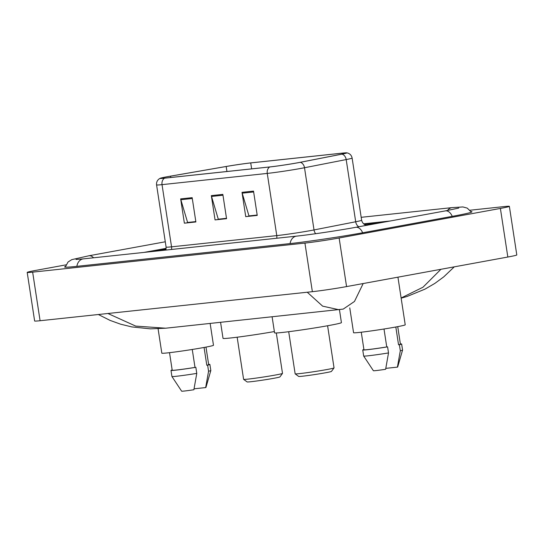 <?xml version="1.0" encoding="UTF-8"?>
<svg xmlns="http://www.w3.org/2000/svg" width="544" height="544" viewBox="0 0 544 544"><rect width="100%" height="100%" fill="white"/><g stroke="black" fill="none" stroke-linecap="round" stroke-linejoin="round"><path stroke-width="0.82" d="M166.076 249.064L153.163 251.43L166.076 249.064M379.025 223.047L364.568 224.59M166.158 248.343L143.956 252.416M390.347 220.973L363.542 223.829M66.014 264.853L36.169 270.32A24.596 0.904 -8.7 0 0 27.2 272.401A24.596 0.904 -8.7 0 0 32.647 272.143L304.932 243.086A24.596 0.904 -8.7 0 0 339.13 237.993L500.392 208.434A24.596 0.904 -8.7 0 0 509.368 206.353A24.596 0.904 -8.7 0 0 503.914 206.611L470.016 210.229M27.2 272.401L34.632 320.994A24.596 0.904 -8.7 0 0 40.086 320.729L312.365 291.679A24.596 0.904 -8.7 0 0 346.569 286.586L507.831 257.026A24.596 0.904 -8.7 0 0 516.8 254.939L509.368 206.353M65.402 266.492A52.877 1.938 -8.7 0 0 64.607 266.961A52.877 1.938 -8.7 0 0 76.323 266.397L289.544 243.644A52.877 1.938 -8.7 0 0 363.079 232.696L452.669 216.274A52.877 1.938 -8.7 0 0 471.961 211.793A52.877 1.938 -8.7 0 0 471.056 211.575M107.896 313.494L135.687 326.087L165.648 328.209L150.416 328.848L131.784 326.91L120.618 324.19L110.065 320.396L98.355 314.514M338.905 309.72L322.633 306.15L307.251 292.223M401.125 297.99L422.946 287.246L440.62 269.606M363.174 283.54L354.477 301.451L343.244 309.094M165.981 249.526A29.512 1.081 -8.7 0 0 157.162 251.002A29.512 1.081 -8.7 0 1 165.981 249.526M297.5 162.812A19.672 0.721 171.3 0 1 270.137 166.892L164.907 178.119A19.672 0.721 171.3 0 1 160.548 178.33A19.672 0.721 171.3 0 1 170.53 176.161L226.175 166.498A19.672 0.721 171.3 0 1 250.73 162.921L341.999 153.184A19.672 0.721 171.3 0 1 346.358 152.973A19.672 0.721 171.3 0 1 341.618 154.176L299.934 162.357A19.672 0.721 171.3 0 1 297.5 162.812M297.806 162.785A20.169 0.741 -8.7 0 0 300.302 162.309L341.986 154.136A20.169 0.741 -8.7 0 0 346.671 152.83A20.169 0.741 -8.7 0 0 342.38 153.116L251.104 162.853A20.169 0.741 -8.7 0 0 225.937 166.518L170.292 176.181A20.169 0.741 -8.7 0 0 160.208 178.289A20.169 0.741 -8.7 0 0 164.533 178.187L269.763 166.96A20.169 0.741 -8.7 0 0 297.806 162.785M195.82 221.585L187.605 222.462L180.846 199.723A4.916 3.828 -96.1 0 1 180.656 198.886L184.375 223.183L195.881 221.959L192.161 197.662L180.656 198.886M195.833 221.673L184.375 223.183M257.183 215.043L248.962 215.914L242.202 193.174A4.916 3.828 -96.1 0 1 242.012 192.338L245.732 216.634L257.237 215.41L253.518 191.114L242.012 192.338M257.196 215.125L245.732 216.634M226.501 218.314L218.287 219.191L211.521 196.445A4.916 3.828 -96.1 0 1 211.337 195.616L215.057 219.912L226.556 218.681L222.843 194.385L211.337 195.616M226.515 218.396L215.057 219.912M379.501 222.958L364.521 224.556M349.772 307.897L353.566 332.71A26.132 0.959 -8.7 0 0 368.37 331.316A26.132 0.959 -8.7 0 0 395.699 327.019A26.132 0.959 -8.7 0 0 405.226 324.802L397.936 277.168M395.814 326.992L398.541 344.78A18.448 0.673 -8.7 0 0 400.418 344.189L397.732 326.638M385.818 368.363L397.412 367.125A12.294 0.449 -8.7 0 0 397.684 366.989L402.56 350.084A19.672 0.721 -8.7 0 0 402.567 350.078L401.635 343.998A19.672 0.721 -8.7 0 0 400.384 343.937M398.541 344.78L399.378 344.692L400.309 350.764A19.672 0.721 -8.7 0 0 402.56 350.084M400.309 350.764L397.412 367.125M399.378 344.692A19.672 0.721 -8.7 0 0 401.635 343.998M361.264 332.214L363.95 349.765A18.448 0.673 -8.7 0 0 386.75 346.943L384.003 329.004M363.916 349.52A19.672 0.721 -8.7 0 0 362.739 349.955L363.664 356.028A19.672 0.721 -8.7 0 0 363.671 356.041L373.381 370.709A12.294 0.449 -8.7 0 0 385.628 369.288L388.518 352.927L387.586 346.854L386.75 346.943M363.671 356.041A19.672 0.721 -8.7 0 0 388.518 352.927M362.739 349.955A19.672 0.721 -8.7 0 0 387.586 346.854M288.701 331.704L295.147 373.83A19.672 0.721 -8.7 0 0 295.161 373.857L298.663 376.428A16.599 0.605 -8.7 0 0 308.326 375.482A16.599 0.605 -8.7 0 0 325.414 372.79A16.599 0.605 -8.7 0 0 331.459 371.409L334.03 367.907A19.672 0.721 -8.7 0 0 334.043 367.88L327.597 325.754M295.161 373.857A19.672 0.721 -8.7 0 0 306.612 372.742A19.672 0.721 -8.7 0 0 326.862 369.546A19.672 0.721 -8.7 0 0 334.03 367.907M272.116 316.853L274.564 332.846A33.816 1.238 -8.7 0 0 293.719 331.051A33.816 1.238 -8.7 0 0 329.086 325.482A33.816 1.238 -8.7 0 0 341.421 322.619L339.442 309.665M237.157 337.205L243.603 379.331A19.672 0.721 -8.7 0 0 243.617 379.358L247.119 381.922A16.599 0.605 -8.7 0 0 256.782 380.984A16.599 0.605 -8.7 0 0 273.87 378.291A16.599 0.605 -8.7 0 0 279.922 376.904L282.492 373.408A19.672 0.721 -8.7 0 0 282.499 373.381L276.318 332.976M243.617 379.358A19.672 0.721 -8.7 0 0 255.068 378.243A19.672 0.721 -8.7 0 0 275.325 375.047A19.672 0.721 -8.7 0 0 282.492 373.408M220.578 322.347L223.026 338.348A33.816 1.238 -8.7 0 0 240.434 336.784A33.816 1.238 -8.7 0 0 274.366 331.554M158.086 328.773L161.82 353.172A26.132 0.959 -8.7 0 0 176.623 351.778A26.132 0.959 -8.7 0 0 203.952 347.48A26.132 0.959 -8.7 0 0 213.479 345.263L210.147 323.462M165.866 249.907A20.046 0.734 -8.7 0 0 163.139 250.369M204.068 347.453L206.795 365.242A18.448 0.673 -8.7 0 0 208.672 364.65L205.986 347.099M194.072 388.817L205.666 387.58A12.294 0.449 -8.7 0 0 205.938 387.45L210.82 370.546A19.672 0.721 -8.7 0 0 210.82 370.532L209.889 364.46A19.672 0.721 -8.7 0 0 208.638 364.398M206.795 365.242L207.631 365.153L208.563 371.226A19.672 0.721 -8.7 0 0 210.82 370.546M208.563 371.226L205.666 387.58M207.631 365.153A19.672 0.721 -8.7 0 0 209.889 364.46M169.524 352.675L172.203 370.226A18.448 0.673 -8.7 0 0 195.004 367.404L192.256 349.466M172.169 369.981A19.672 0.721 -8.7 0 0 170.993 370.416L171.918 376.489A19.672 0.721 -8.7 0 0 171.924 376.496L181.635 391.17A12.294 0.449 -8.7 0 0 193.882 389.742L196.772 373.388L195.84 367.309L195.004 367.404M171.924 376.496A19.672 0.721 -8.7 0 0 196.772 373.388M170.993 370.416A19.672 0.721 -8.7 0 0 195.84 367.309M76.867 266.342A9.84 7.664 -96.1 0 1 83.382 258.876L76.051 259.468M65.246 267.158L68.02 262.031L71.76 259.644L88.815 255.796A9.84 6.161 79.6 0 1 93.568 257.788M361.182 217.314L452.207 207.604A9.84 7.664 83.9 0 0 447.501 210.487M452.234 216.349A9.84 6.161 -100.4 0 0 445.318 210.895L355.728 227.317C338.742 230.459 310.128 234.722 296.602 236.123L83.382 258.876M362.644 232.771A9.84 6.161 -100.4 0 0 355.728 227.317M290.088 243.59A9.84 7.664 -96.1 0 1 296.602 236.123M40.086 320.729L32.647 272.143M507.831 257.026L500.392 208.434M346.569 286.586L339.13 237.993M312.365 291.679L304.932 243.086M171.496 249.472A6.147 4.787 83.9 0 0 171.544 246.833L276.774 235.606A24.596 0.904 -8.7 0 0 310.978 230.513A24.596 0.904 -8.7 0 0 314.017 229.935L355.701 221.762A24.596 0.904 -8.7 0 0 361.631 220.252C363.025 225.631 368.009 225.556 366.908 225.338M166.097 247.098A24.596 0.904 -8.7 0 0 171.544 246.833L162.03 184.64A24.596 0.904 171.3 0 1 156.577 184.906L166.097 247.098L165.804 250.084M346.671 152.83L347.5 152.986C350.05 153.755 351.587 155.448 352.118 158.059A24.596 0.904 171.3 0 1 346.188 159.569L304.504 167.742A24.596 0.904 171.3 0 1 301.458 168.32A24.596 0.904 171.3 0 1 267.26 173.414A6.147 4.787 -96.1 0 1 269.763 166.96M300.302 162.309A6.147 4.624 -101.1 0 1 304.504 167.742L314.017 229.935A6.147 4.624 78.9 0 0 315.683 233.702M358.816 226.753A6.147 4.624 78.9 0 1 355.701 221.762L346.188 159.569A6.147 4.624 -101.1 0 0 341.986 154.136M164.533 178.187A6.147 4.787 83.9 0 0 162.03 184.64L267.26 173.414L276.774 235.606A6.147 4.787 83.9 0 1 276.726 238.245M250.73 162.921L251.634 168.864M226.175 166.498L226.936 171.503M170.53 176.161L170.734 177.494M341.999 153.184L342.135 154.074M211.521 196.445L222.972 195.228M242.202 193.174L253.647 191.95M180.846 199.723L192.29 198.499M88.815 255.796L165.281 241.781M471.41 212.174L467.228 208.107L462.944 206.951L452.207 207.604M458.782 208.066L445.318 210.895M343.25 309.094L165.696 328.209M401.152 298.173L406.926 296.521L424.952 289.156L434.806 283.431L443.741 276.876L454.294 266.839M160.208 178.289L159.467 178.684C157.264 180.18 156.298 182.254 156.577 184.906M352.118 158.059L361.631 220.252"/></g></svg>
